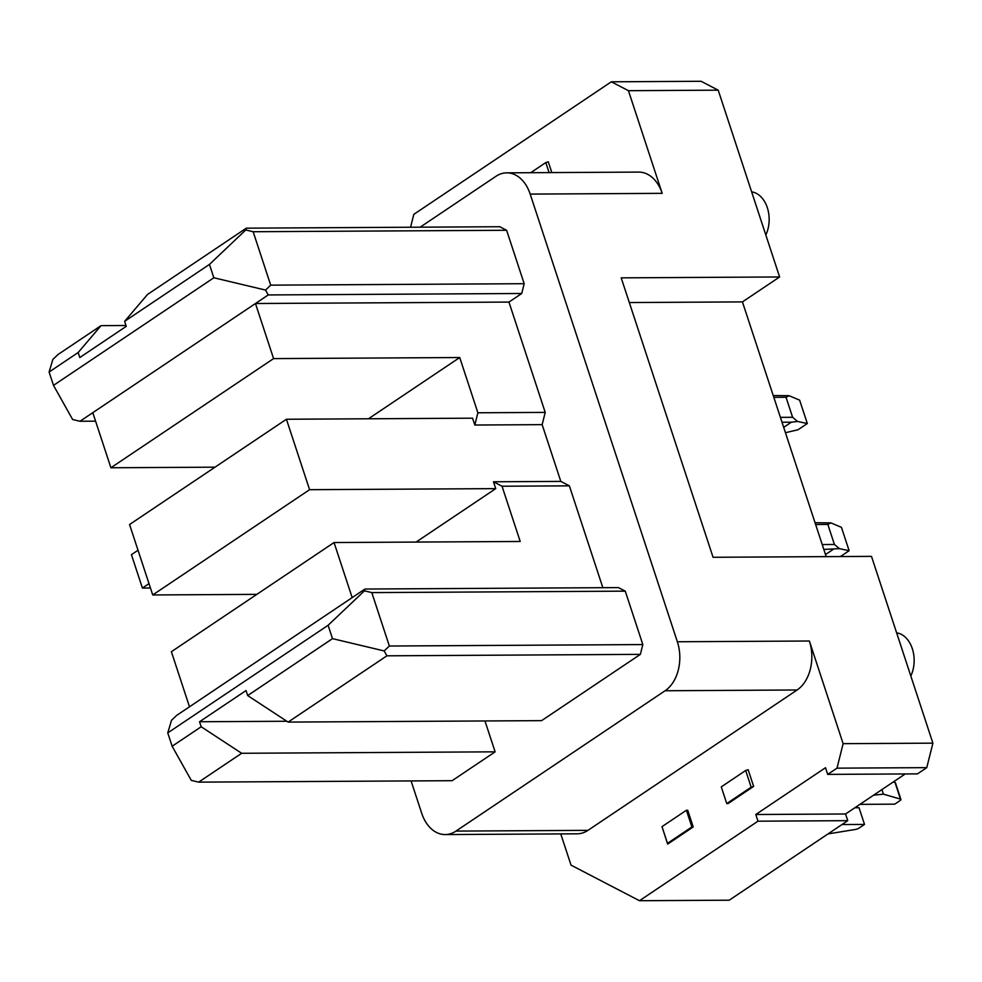 <?xml version="1.0" encoding="UTF-8"?>
<svg xmlns="http://www.w3.org/2000/svg" width="982" height="982" viewBox="0 0 982 982"><rect width="100%" height="100%" fill="white"/><g stroke="black" fill="none" stroke-linecap="round" stroke-linejoin="round"><path stroke-width="1.47" d="M420.149 227.186L495.959 176.306A36.85 25.704 89.7 0 1 506.724 172.844L638.742 172.095A36.85 25.704 89.7 0 1 662.187 193.344L628.443 90.688L611.332 81.801L413.803 214.358L410.574 227.235M551.823 172.587L548.275 161.797L545.796 162.582L530.722 172.709M549.098 172.599L545.796 162.582M126.003 325.496L101.048 325.643L58.061 354.49L52.868 359.412L49.1 372.031L53.494 385.374L213.843 277.771L265.521 290.071L270.701 285.148L253.147 231.727L245.758 229.972L209.448 264.416L213.843 277.771M245.758 229.972L246.298 228.168L499.777 226.732L506.614 230.279L524.179 283.7L521.724 293.495L508.946 302.075L255.467 303.512L80.008 421.266L72.631 419.51L53.494 385.374M92.799 412.685L110.905 467.763L273.585 358.602L255.467 303.512L268.258 294.944L265.521 290.071M198.659 782.138L241.658 753.28L495.124 751.831L452.125 780.69L198.659 782.138L191.281 780.383L172.145 746.246L201.187 726.754L199.542 721.745L246.028 690.555L247.673 695.563L332.493 638.644L328.098 625.288L364.408 590.845L364.948 589.04L352.17 597.621L334.052 542.543L520.202 541.475L502.035 486.225L493.48 481.781L560.808 481.401L542.15 424.641L474.822 425.034L477.89 412.784L459.723 357.534L273.585 358.602M199.542 721.745L286.854 721.254M138.02 550.239L131.428 554.67L142.402 588.046L148.994 583.627M416.086 542.076L495.726 488.631L493.48 481.781M80.008 421.266L95.585 421.168M49.1 372.031L78.155 352.526L101.048 325.643M78.155 352.526L79.8 357.534L126.273 326.343L124.628 321.335L147.533 294.453L246.298 228.168M201.187 726.754L241.658 753.28M502.035 486.225L569.364 485.845L602.85 587.69M495.726 488.631L309.588 489.687L152.726 594.957L256.83 594.368M309.588 489.687L286.425 419.253L129.563 524.523L152.726 594.957M334.052 542.543L171.384 651.704L189.489 706.794L352.17 597.621M110.905 467.763L215.021 467.174M474.822 425.034L472.575 418.185L286.425 419.253M765.825 235.005A27.631 19.272 -90.3 0 0 751.647 191.871M411.077 780.923L421.732 813.317A36.85 25.704 -90.3 0 0 445.177 834.565L577.195 833.816A36.85 25.704 -90.3 0 0 587.96 830.355L797.114 689.99A36.85 25.704 -90.3 0 0 809.377 641.013L843.133 743.669L932.9 743.153L871.488 556.377L713.067 557.285L621.201 277.857L779.622 276.961L718.21 90.172L628.443 90.688M506.724 172.844A36.85 25.704 89.7 0 1 530.182 194.092L677.359 641.762A36.85 25.704 -90.3 0 1 665.096 690.751L455.943 831.103A36.85 25.704 -90.3 0 1 445.177 834.565M932.9 743.153L926.763 767.642L836.995 768.157L843.133 743.669M332.493 638.644L384.171 650.943L386.896 655.816L288.131 722.089L541.598 720.641L640.374 654.368L642.829 644.573L625.264 591.152L618.414 587.604L364.948 589.04M386.896 655.816L640.374 654.368M506.614 230.279L253.147 231.727M905.22 773.951L845.563 813.992L755.784 814.508L757.981 821.185L639.466 900.715L571.033 865.142L560.759 833.902M836.995 768.157L827.703 774.393L825.506 767.715L755.784 814.508M508.946 302.075L545.219 412.403L542.15 424.641M545.219 412.403L477.89 412.784M124.628 321.335L209.448 264.416M827.703 774.393L917.47 773.877L926.763 767.642M384.171 650.943L389.351 646.021L371.797 592.6L364.408 590.845M371.797 592.6L625.264 591.152M172.145 746.246L167.75 732.903L171.519 720.285L176.711 715.362L189.489 706.794M389.351 646.021L642.829 644.573M753.636 786.398L748.149 769.716L745.669 770.502L751.156 787.183L753.636 786.398L728.079 803.558L726.754 803.558L751.156 787.183M662.003 826.635L667.65 844.103L693.218 826.954L687.731 810.26L686.406 810.26L662.003 826.635L667.49 843.329L691.893 826.954L693.218 826.954M368.459 418.786L459.723 357.534M757.981 821.185L847.748 820.67L729.233 900.199L639.466 900.715M495.124 751.831L484.973 720.972M167.75 732.903L328.098 625.288M847.748 820.67L845.563 813.992M629.327 302.554L742.441 301.904L779.622 276.961M247.673 695.563L288.131 722.089M896.64 632.862A27.631 19.272 89.7 0 1 910.817 675.997M611.332 81.801L701.099 81.285L718.21 90.172M742.441 301.904L826.193 556.634M150.43 588.009L142.402 588.046M569.364 485.845L560.808 481.401M524.179 283.7L270.701 285.148M268.258 294.944L521.724 293.495M773.227 395.537L789.123 395.709L799.63 400.153L807.314 423.524L798.01 429.76L785.44 432.706M773.816 397.329L786.03 397.268L789.123 395.709M786.03 397.268L792.609 417.289L780.395 417.362M823.824 549.429L839.414 548.643L849.123 550.706L841.439 527.346L830.944 522.89L815.035 522.731M726.754 803.558L721.267 786.877L745.669 770.502M667.65 844.103L667.49 843.329M686.406 810.26L691.893 826.954M841.967 824.549L864.516 824.426L859.201 827.998A3.683 1.105 161.8 0 1 855.236 829.483L828.035 833.902M854.843 807.756L859.029 807.732L864.516 824.426M859.925 804.356L894.737 804.148L900.052 800.576A3.683 1.105 161.8 0 0 900.911 799.446A3.683 1.105 161.8 0 0 900.482 799.115L883.432 794.168L873.649 795.15M900.911 799.446L895.424 782.752A3.683 1.105 161.8 0 0 894.995 782.421L893.325 781.942M881.934 789.589L883.432 794.168M849.123 550.706L840.42 556.548M815.625 524.523L827.838 524.449L830.944 522.89M827.838 524.449L834.43 544.482L822.216 544.556M839.414 548.643L834.43 544.482M833.202 549.38L825.506 554.548M782.003 422.248L791.382 422.186L783.685 427.354M791.382 422.186L797.593 421.462L792.609 417.289M797.593 421.462L807.314 423.524M530.182 194.092L662.187 193.344M809.377 641.013L677.359 641.762M797.114 689.99L665.096 690.751M587.96 830.355L455.943 831.103M894.995 782.421L900.482 799.115"/></g></svg>
